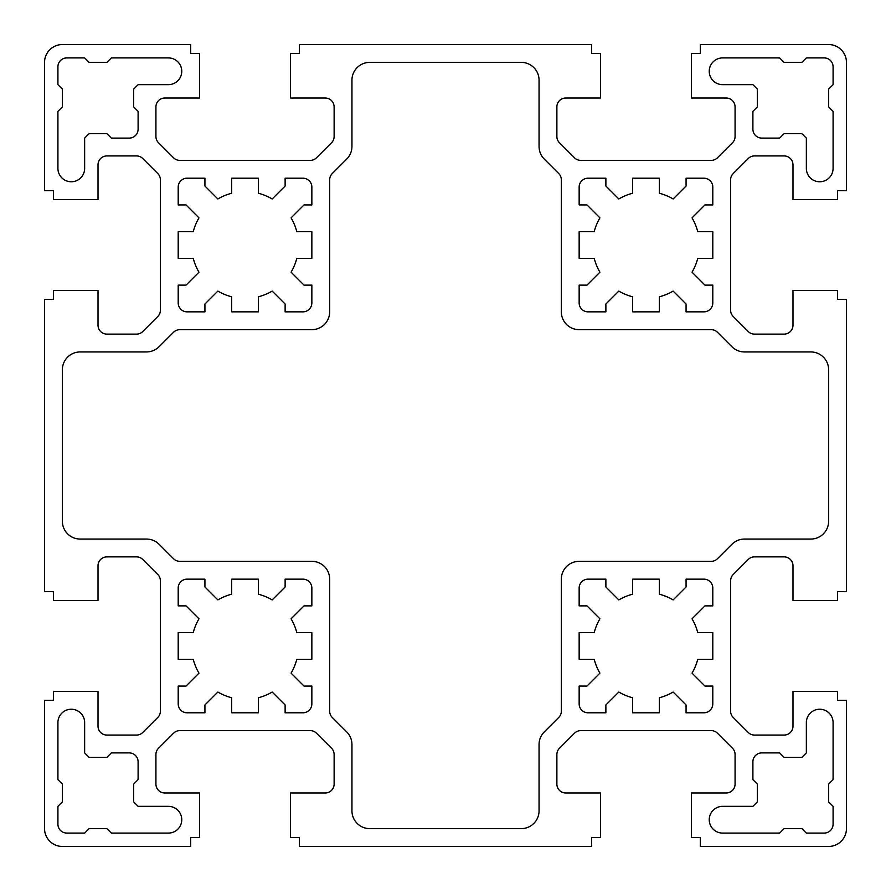 <?xml version="1.0" encoding="UTF-8"?>
<svg xmlns="http://www.w3.org/2000/svg" width="891" height="891" viewBox="0 0 891 891"><rect width="100%" height="100%" fill="white"/><g stroke="black" fill="none" stroke-linecap="round" stroke-linejoin="round"><path stroke-width="1.34" d="M605.88 178.2L588.06 178.2A8.91 8.91 0 0 0 579.15 187.11L579.15 204.93L586.98 204.93L599.921 217.872A53.46 53.46 0 0 0 594.208 231.66L579.15 231.66L579.15 258.39L594.208 258.39A53.46 53.46 0 0 0 599.921 272.178L586.98 285.12L579.15 285.12L579.15 302.94A8.91 8.91 0 0 0 588.06 311.85L605.88 311.85L605.88 304.02L618.822 291.079A53.46 53.46 0 0 0 632.61 296.792L632.61 311.85L659.34 311.85L659.34 296.792A53.46 53.46 0 0 0 673.128 291.079L686.07 304.02L686.07 311.85L703.89 311.85A8.91 8.91 0 0 0 712.8 302.94L712.8 285.12L704.97 285.12L692.029 272.178A53.46 53.46 0 0 0 697.742 258.39L712.8 258.39L712.8 231.66L697.742 231.66A53.46 53.46 0 0 0 692.029 217.872L704.97 204.93L712.8 204.93L712.8 187.11A8.91 8.91 0 0 0 703.89 178.2L686.07 178.2L686.07 186.03L673.128 198.971A53.46 53.46 0 0 0 659.34 193.258L659.34 178.2L632.61 178.2L632.61 193.258A53.46 53.46 0 0 0 618.822 198.971L605.88 186.03L605.88 178.2M285.12 311.85L302.94 311.85A8.91 8.91 0 0 0 311.85 302.94L311.85 285.12L304.02 285.12L291.079 272.178A53.46 53.46 0 0 0 296.792 258.39L311.85 258.39L311.85 231.66L296.792 231.66A53.46 53.46 0 0 0 291.079 217.872L304.02 204.93L311.85 204.93L311.85 187.11A8.91 8.91 0 0 0 302.94 178.2L285.12 178.2L285.12 186.03L272.178 198.971A53.46 53.46 0 0 0 258.39 193.258L258.39 178.2L231.66 178.2L231.66 193.258A53.46 53.46 0 0 0 217.872 198.971L204.93 186.03L204.93 178.2L187.11 178.2A8.91 8.91 0 0 0 178.2 187.11L178.2 204.93L186.03 204.93L198.971 217.872A53.46 53.46 0 0 0 193.258 231.66L178.2 231.66L178.2 258.39L193.258 258.39A53.46 53.46 0 0 0 198.971 272.178L186.03 285.12L178.2 285.12L178.2 302.94A8.91 8.91 0 0 0 187.11 311.85L204.93 311.85L204.93 304.02L217.872 291.079A53.46 53.46 0 0 0 231.66 296.792L231.66 311.85L258.39 311.85L258.39 296.792A53.46 53.46 0 0 0 272.178 291.079L285.12 304.02L285.12 311.85M89.1 828.63L106.92 828.63L111.375 833.085L168.399 833.085A13.365 13.365 0 0 0 181.764 819.72A13.365 13.365 0 0 0 168.399 806.355L138.105 806.355L133.65 801.9L133.65 784.08L138.105 779.625L138.105 761.805A8.91 8.91 0 0 0 129.195 752.895L111.375 752.895L106.92 757.35L89.1 757.35L84.645 752.895L84.645 722.601A13.365 13.365 0 0 0 71.28 709.236A13.365 13.365 0 0 0 57.915 722.601L57.915 779.625L62.37 784.08L62.37 801.9L57.915 806.355L57.915 824.175A8.91 8.91 0 0 0 66.825 833.085L84.645 833.085L89.1 828.63M833.085 779.625L833.085 722.601A13.365 13.365 0 0 0 819.72 709.236A13.365 13.365 0 0 0 806.355 722.601L806.355 752.895L801.9 757.35L784.08 757.35L779.625 752.895L761.805 752.895A8.91 8.91 0 0 0 752.895 761.805L752.895 779.625L757.35 784.08L757.35 801.9L752.895 806.355L722.601 806.355A13.365 13.365 0 0 0 709.236 819.72A13.365 13.365 0 0 0 722.601 833.085L779.625 833.085L784.08 828.63L801.9 828.63L806.355 833.085L824.175 833.085A8.91 8.91 0 0 0 833.085 824.175L833.085 806.355L828.63 801.9L828.63 784.08L833.085 779.625M779.625 57.915L722.601 57.915A13.365 13.365 0 0 0 709.236 71.28A13.365 13.365 0 0 0 722.601 84.645L752.895 84.645L757.35 89.1L757.35 106.92L752.895 111.375L752.895 129.195A8.91 8.91 0 0 0 761.805 138.105L779.625 138.105L784.08 133.65L801.9 133.65L806.355 138.105L806.355 168.399A13.365 13.365 0 0 0 819.72 181.764A13.365 13.365 0 0 0 833.085 168.399L833.085 111.375L828.63 106.92L828.63 89.1L833.085 84.645L833.085 66.825A8.91 8.91 0 0 0 824.175 57.915L806.355 57.915L801.9 62.37L784.08 62.37L779.625 57.915M62.37 89.1L62.37 106.92L57.915 111.375L57.915 168.399A13.365 13.365 0 0 0 71.28 181.764A13.365 13.365 0 0 0 84.645 168.399L84.645 138.105L89.1 133.65L106.92 133.65L111.375 138.105L129.195 138.105A8.91 8.91 0 0 0 138.105 129.195L138.105 111.375L133.65 106.92L133.65 89.1L138.105 84.645L168.399 84.645A13.365 13.365 0 0 0 181.764 71.28A13.365 13.365 0 0 0 168.399 57.915L111.375 57.915L106.92 62.37L89.1 62.37L84.645 57.915L66.825 57.915A8.91 8.91 0 0 0 57.915 66.825L57.915 84.645L62.37 89.1M731.923 346.722L717.478 332.276A8.91 8.91 0 0 0 711.174 329.67L579.15 329.67A17.82 17.82 0 0 1 561.33 311.85L561.33 179.826A8.91 8.91 0 0 0 558.724 173.522L544.278 159.077A17.82 17.82 0 0 1 539.055 146.469L539.055 80.19A17.82 17.82 0 0 0 521.235 62.37L369.765 62.37A17.82 17.82 0 0 0 351.945 80.19L351.945 146.469A17.82 17.82 0 0 1 346.722 159.077L332.276 173.522A8.91 8.91 0 0 0 329.67 179.826L329.67 311.85A17.82 17.82 0 0 1 311.85 329.67L179.826 329.67A8.91 8.91 0 0 0 173.522 332.276L159.077 346.722A17.82 17.82 0 0 1 146.469 351.945L80.19 351.945A17.82 17.82 0 0 0 62.37 369.765L62.37 521.235A17.82 17.82 0 0 0 80.19 539.055L146.469 539.055A17.82 17.82 0 0 1 159.077 544.278L173.522 558.724A8.91 8.91 0 0 0 179.826 561.33L311.85 561.33A17.82 17.82 0 0 1 329.67 579.15L329.67 711.174A8.91 8.91 0 0 0 332.276 717.478L346.722 731.923A17.82 17.82 0 0 1 351.945 744.531L351.945 810.81A17.82 17.82 0 0 0 369.765 828.63L521.235 828.63A17.82 17.82 0 0 0 539.055 810.81L539.055 744.531A17.82 17.82 0 0 1 544.278 731.923L558.724 717.478A8.91 8.91 0 0 0 561.33 711.174L561.33 579.15A17.82 17.82 0 0 1 579.15 561.33L711.174 561.33A8.91 8.91 0 0 0 717.478 558.724L731.923 544.278A17.82 17.82 0 0 1 744.531 539.055L810.81 539.055A17.82 17.82 0 0 0 828.63 521.235L828.63 369.765A17.82 17.82 0 0 0 810.81 351.945L744.531 351.945A17.82 17.82 0 0 1 731.923 346.722M272.178 692.029L285.12 704.97L285.12 712.8L302.94 712.8A8.91 8.91 0 0 0 311.85 703.89L311.85 686.07L304.02 686.07L291.079 673.128A53.46 53.46 0 0 0 296.792 659.34L311.85 659.34L311.85 632.61L296.792 632.61A53.46 53.46 0 0 0 291.079 618.822L304.02 605.88L311.85 605.88L311.85 588.06A8.91 8.91 0 0 0 302.94 579.15L285.12 579.15L285.12 586.98L272.178 599.921A53.46 53.46 0 0 0 258.39 594.208L258.39 579.15L231.66 579.15L231.66 594.208A53.46 53.46 0 0 0 217.872 599.921L204.93 586.98L204.93 579.15L187.11 579.15A8.91 8.91 0 0 0 178.2 588.06L178.2 605.88L186.03 605.88L198.971 618.822A53.46 53.46 0 0 0 193.258 632.61L178.2 632.61L178.2 659.34L193.258 659.34A53.46 53.46 0 0 0 198.971 673.128L186.03 686.07L178.2 686.07L178.2 703.89A8.91 8.91 0 0 0 187.11 712.8L204.93 712.8L204.93 704.97L217.872 692.029A53.46 53.46 0 0 0 231.66 697.742L231.66 712.8L258.39 712.8L258.39 697.742A53.46 53.46 0 0 0 272.178 692.029M618.822 692.029A53.46 53.46 0 0 0 632.61 697.742L632.61 712.8L659.34 712.8L659.34 697.742A53.46 53.46 0 0 0 673.128 692.029L686.07 704.97L686.07 712.8L703.89 712.8A8.91 8.91 0 0 0 712.8 703.89L712.8 686.07L704.97 686.07L692.029 673.128A53.46 53.46 0 0 0 697.742 659.34L712.8 659.34L712.8 632.61L697.742 632.61A53.46 53.46 0 0 0 692.029 618.822L704.97 605.88L712.8 605.88L712.8 588.06A8.91 8.91 0 0 0 703.89 579.15L686.07 579.15L686.07 586.98L673.128 599.921A53.46 53.46 0 0 0 659.34 594.208L659.34 579.15L632.61 579.15L632.61 594.208A53.46 53.46 0 0 0 618.822 599.921L605.88 586.98L605.88 579.15L588.06 579.15A8.91 8.91 0 0 0 579.15 588.06L579.15 605.88L586.98 605.88L599.921 618.822A53.46 53.46 0 0 0 594.208 632.61L579.15 632.61L579.15 659.34L594.208 659.34A53.46 53.46 0 0 0 599.921 673.128L586.98 686.07L579.15 686.07L579.15 703.89A8.91 8.91 0 0 0 588.06 712.8L605.88 712.8L605.88 704.97L618.822 692.029M846.45 591.624L846.45 299.376L837.54 299.376L837.54 290.466L792.99 290.466L792.99 325.215A8.91 8.91 0 0 1 784.08 334.125L754.521 334.125A8.91 8.91 0 0 1 748.217 331.519L733.226 316.528A8.91 8.91 0 0 1 730.62 310.224L730.62 179.826A8.91 8.91 0 0 1 733.226 173.522L748.217 158.531A8.91 8.91 0 0 1 754.521 155.925L784.08 155.925A8.91 8.91 0 0 1 792.99 164.835L792.99 199.584L837.54 199.584L837.54 190.674L846.45 190.674L846.45 62.37A17.82 17.82 0 0 0 828.63 44.55L700.326 44.55L700.326 53.46L691.416 53.46L691.416 98.01L726.165 98.01A8.91 8.91 0 0 1 735.075 106.92L735.075 136.479A8.91 8.91 0 0 1 732.469 142.783L717.478 157.774A8.91 8.91 0 0 1 711.174 160.38L580.776 160.38A8.91 8.91 0 0 1 574.472 157.774L559.481 142.783A8.91 8.91 0 0 1 556.875 136.479L556.875 106.92A8.91 8.91 0 0 1 565.785 98.01L600.534 98.01L600.534 53.46L591.624 53.46L591.624 44.55L299.376 44.55L299.376 53.46L290.466 53.46L290.466 98.01L325.215 98.01A8.91 8.91 0 0 1 334.125 106.92L334.125 136.479A8.91 8.91 0 0 1 331.519 142.783L316.528 157.774A8.91 8.91 0 0 1 310.224 160.38L179.826 160.38A8.91 8.91 0 0 1 173.522 157.774L158.531 142.783A8.91 8.91 0 0 1 155.925 136.479L155.925 106.92A8.91 8.91 0 0 1 164.835 98.01L199.584 98.01L199.584 53.46L190.674 53.46L190.674 44.55L62.37 44.55A17.82 17.82 0 0 0 44.55 62.37L44.55 190.674L53.46 190.674L53.46 199.584L98.01 199.584L98.01 164.835A8.91 8.91 0 0 1 106.92 155.925L136.479 155.925A8.91 8.91 0 0 1 142.783 158.531L157.774 173.522A8.91 8.91 0 0 1 160.38 179.826L160.38 310.224A8.91 8.91 0 0 1 157.774 316.528L142.783 331.519A8.91 8.91 0 0 1 136.479 334.125L106.92 334.125A8.91 8.91 0 0 1 98.01 325.215L98.01 290.466L53.46 290.466L53.46 299.376L44.55 299.376L44.55 591.624L53.46 591.624L53.46 600.534L98.01 600.534L98.01 565.785A8.91 8.91 0 0 1 106.92 556.875L136.479 556.875A8.91 8.91 0 0 1 142.783 559.481L157.774 574.472A8.91 8.91 0 0 1 160.38 580.776L160.38 711.174A8.91 8.91 0 0 1 157.774 717.478L142.783 732.469A8.91 8.91 0 0 1 136.479 735.075L106.92 735.075A8.91 8.91 0 0 1 98.01 726.165L98.01 691.416L53.46 691.416L53.46 700.326L44.55 700.326L44.55 828.63A17.82 17.82 0 0 0 62.37 846.45L190.674 846.45L190.674 837.54L199.584 837.54L199.584 792.99L164.835 792.99A8.91 8.91 0 0 1 155.925 784.08L155.925 754.521A8.91 8.91 0 0 1 158.531 748.217L173.522 733.226A8.91 8.91 0 0 1 179.826 730.62L310.224 730.62A8.91 8.91 0 0 1 316.528 733.226L331.519 748.217A8.91 8.91 0 0 1 334.125 754.521L334.125 784.08A8.91 8.91 0 0 1 325.215 792.99L290.466 792.99L290.466 837.54L299.376 837.54L299.376 846.45L591.624 846.45L591.624 837.54L600.534 837.54L600.534 792.99L565.785 792.99A8.91 8.91 0 0 1 556.875 784.08L556.875 754.521A8.91 8.91 0 0 1 559.481 748.217L574.472 733.226A8.91 8.91 0 0 1 580.776 730.62L711.174 730.62A8.91 8.91 0 0 1 717.478 733.226L732.469 748.217A8.91 8.91 0 0 1 735.075 754.521L735.075 784.08A8.91 8.91 0 0 1 726.165 792.99L691.416 792.99L691.416 837.54L700.326 837.54L700.326 846.45L828.63 846.45A17.82 17.82 0 0 0 846.45 828.63L846.45 700.326L837.54 700.326L837.54 691.416L792.99 691.416L792.99 726.165A8.91 8.91 0 0 1 784.08 735.075L754.521 735.075A8.91 8.91 0 0 1 748.217 732.469L733.226 717.478A8.91 8.91 0 0 1 730.62 711.174L730.62 580.776A8.91 8.91 0 0 1 733.226 574.472L748.217 559.481A8.91 8.91 0 0 1 754.521 556.875L784.08 556.875A8.91 8.91 0 0 1 792.99 565.785L792.99 600.534L837.54 600.534L837.54 591.624L846.45 591.624"/></g></svg>
